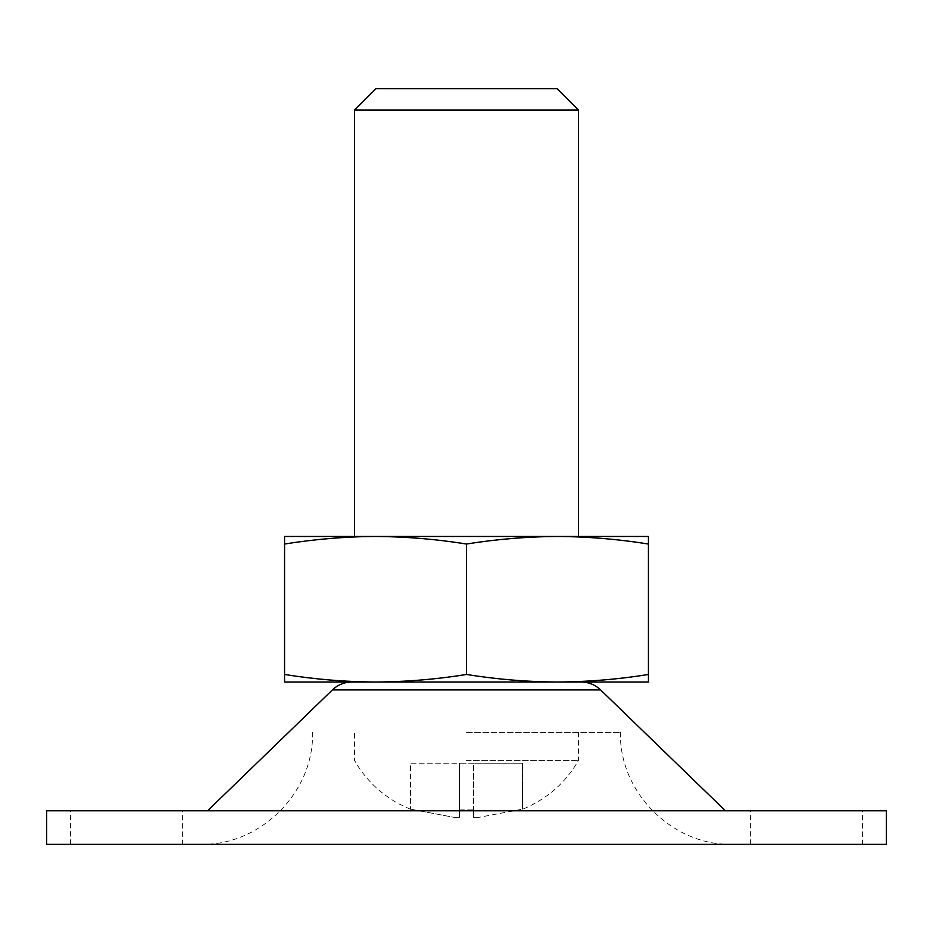 <?xml version="1.0" encoding="UTF-8"?>
<svg xmlns="http://www.w3.org/2000/svg" width="933" height="933" viewBox="0 0 933 933"><rect width="100%" height="100%" fill="white"/><g stroke="black" fill="none" stroke-linecap="round" stroke-linejoin="round"><path stroke-width="0.7" stroke-dasharray="4.67 3.5" d="M466.5 760.395L578.46 760.395L466.5 760.395M459.502 809.156L473.498 809.156L473.498 817.215L479.154 817.308L522.48 809.156L479.154 817.308L473.498 817.308L473.498 809.156L459.502 809.156L459.502 817.215L453.846 817.308L410.52 809.156L453.846 817.308L459.502 817.215L459.502 763.194L459.502 817.215L459.502 763.194L410.52 763.194L410.52 809.156L410.52 763.194L473.498 763.194L473.498 817.215L473.498 763.194L522.48 763.194L522.48 809.156L522.48 763.194L459.502 763.194L459.502 809.156M284.565 674.477L284.565 682.023L557.467 682.023C527.145 681.86 496.822 679.341 466.5 674.477L466.5 544.021C496.822 539.157 527.145 536.638 557.467 536.475C587.79 536.638 618.112 539.157 648.435 544.021L648.435 674.477C618.112 679.341 587.79 681.86 557.467 682.023L375.533 682.023C345.21 681.86 314.887 679.341 284.565 674.477L284.565 536.475L578.46 536.475M648.435 544.021L648.435 536.475L375.544 536.475C405.855 536.638 436.178 539.157 466.5 544.021M648.435 674.477L648.435 682.023L557.467 682.023M46.65 810.777L886.35 810.777M862.558 810.777L750.599 810.777L862.558 810.777L862.558 844.365L750.599 844.365L862.558 844.365M466.5 810.777L725.408 810.777L466.5 810.777M182.401 810.777L70.442 810.777L182.401 810.777L182.401 844.365L70.442 844.365L182.401 844.365M46.65 844.365L886.35 844.365M466.5 732.405L620.445 732.405L466.5 732.405M466.5 674.477C436.178 679.341 405.855 681.86 375.533 682.023L581.119 682.023M376.011 88.635L556.989 88.635M354.54 110.106L578.46 110.106M284.565 544.021C314.887 539.157 345.21 536.638 375.533 536.475L557.467 536.475M332.405 689.907L600.595 689.907M578.46 732.405L578.46 760.395C565.818 782.659 547.158 798.975 522.48 809.331M473.498 817.308L479.154 817.308L473.498 817.308M459.502 817.308L453.846 817.308L459.502 817.308M410.52 809.331L398.006 803.418C379.16 792.723 364.663 778.39 354.54 760.395L354.54 732.405M70.442 844.365L70.442 810.777M620.445 732.405C618.906 792.222 672.576 845.904 732.405 844.365M312.555 732.405C314.094 792.222 260.424 845.904 200.595 844.365M750.599 844.365L750.599 810.777"/><path stroke-width="1.4" d="M466.5 544.021C436.178 539.157 405.855 536.638 375.533 536.475C345.21 536.638 314.887 539.157 284.565 544.021L284.565 674.477C314.887 679.341 345.21 681.86 375.533 682.023C405.855 681.86 436.178 679.341 466.5 674.477L466.5 544.021C496.822 539.157 527.145 536.638 557.467 536.475L284.565 536.475L284.565 544.021M207.593 810.777L332.405 689.907L600.595 689.907C595.126 684.752 588.641 682.128 581.119 682.023L284.565 682.023L284.565 674.477M557.467 536.475L648.435 536.475L648.435 544.021C618.112 539.157 587.79 536.638 557.467 536.475L578.46 536.475L578.46 110.106L354.54 110.106L376.011 88.635L556.989 88.635L578.46 110.106M466.5 674.477C496.822 679.341 527.145 681.86 557.467 682.023L648.435 682.023L648.435 544.021M886.35 810.777L46.65 810.777L46.65 844.365L886.35 844.365L886.35 810.777M557.467 682.023C587.79 681.86 618.112 679.341 648.435 674.477M600.595 689.907L725.408 810.777M332.405 689.907C337.874 684.752 344.359 682.128 351.881 682.023M354.54 536.475L354.54 110.106"/></g></svg>
